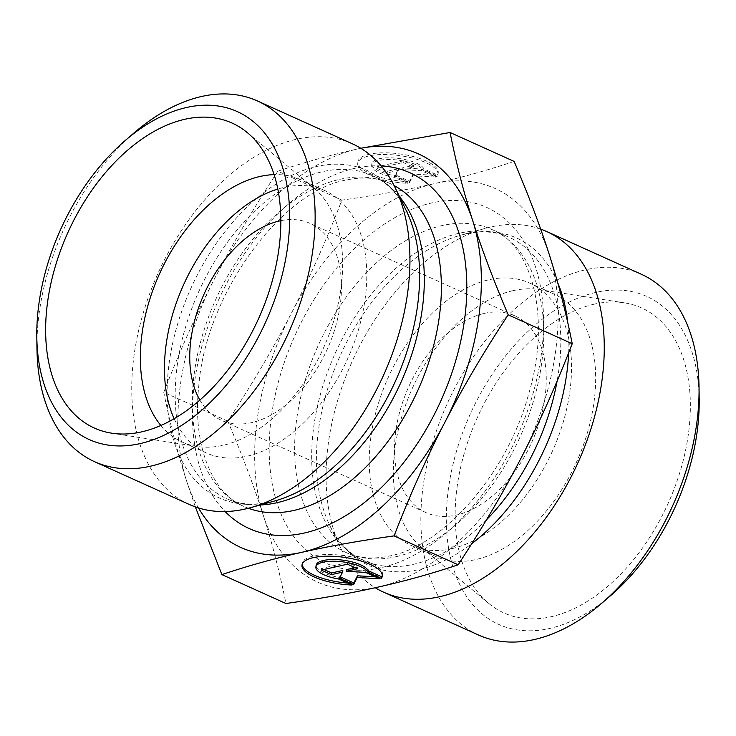 <?xml version="1.0" encoding="UTF-8"?>
<svg xmlns="http://www.w3.org/2000/svg" width="736" height="736" viewBox="0 0 736 736"><rect width="100%" height="100%" fill="white"/><g stroke="black" fill="none" stroke-linecap="round" stroke-linejoin="round"><path stroke-width="0.55" stroke-dasharray="3.68 2.76" d="M351.955 585.028L352.194 583.344L338.873 577.337A26.478 8.795 7.9 0 1 316.13 565.331M382.297 575.368A40.526 13.469 -172.1 0 0 382.499 574.54A40.526 13.469 -172.1 0 0 344.209 555.634A40.526 13.469 -172.1 0 0 302.22 563.399A40.526 13.469 -172.1 0 0 302.183 564.254M347.65 583.078A40.526 13.469 -172.1 0 0 352.194 583.344M338.634 579.011L338.873 577.337M321.301 570.087L321.54 568.404L323.941 569.489M342.82 570.446L339.701 576.601L340.198 576.831M339.462 578.284L339.701 576.601M375.406 576.84L379.96 577.107L365.829 570.731L346.564 569.6M379.721 578.781L379.96 577.107M365.599 572.406L365.829 570.731M355.12 567.677L357.76 567.088L347.668 562.534L321.54 568.404M357.521 568.762L357.76 567.088M347.438 564.208L347.668 562.534M437.331 175.03A40.526 13.469 -172.1 0 0 438.242 172.831A40.526 13.469 -172.1 0 0 399.952 153.925A40.526 13.469 -172.1 0 0 357.963 161.69A40.526 13.469 -172.1 0 0 407.937 181.636L394.616 175.628A26.478 8.795 7.9 0 1 371.873 163.622A26.478 8.795 7.9 0 1 396.575 158.212A26.478 8.795 7.9 0 1 424.01 169.013L437.331 175.03L437.101 176.704L423.78 170.697A26.478 8.795 -172.1 0 0 396.345 159.896A26.478 8.795 -172.1 0 0 371.643 165.296A26.478 8.795 -172.1 0 0 394.376 177.302L407.698 183.319A40.526 13.469 7.9 0 1 357.733 163.374A40.526 13.469 7.9 0 1 399.722 155.6A40.526 13.469 7.9 0 1 438.003 174.506A40.526 13.469 7.9 0 1 437.101 176.704M407.937 181.636L407.698 183.319M424.01 169.013L423.78 170.697M394.616 175.628L394.376 177.302M403.172 162.5L413.264 167.054L402.068 169.574L421.342 170.697L435.464 177.072L412.979 175.757L409.336 182.951L395.204 176.576L398.332 170.412L387.136 172.932L377.044 168.378L403.172 162.5L403.411 160.816L377.274 166.695L387.366 171.249L398.562 168.728L395.444 174.892L409.566 181.268L413.209 174.082L435.694 175.398L421.572 169.013L402.307 167.891L413.503 165.37L403.411 160.816M413.503 165.37L413.264 167.054M402.307 167.891L402.068 169.574M421.572 169.013L421.342 170.697M435.694 175.398L435.464 177.072M413.209 174.082L412.979 175.757M409.566 181.268L409.336 182.951M395.444 174.892L395.204 176.576M398.562 168.728L398.332 170.412M387.366 171.249L387.136 172.932M377.274 166.695L377.044 168.378M378.405 587.024A215.896 134.992 114.3 0 1 263.24 515.218A215.896 134.992 114.3 0 1 291.226 313.518A215.896 134.992 114.3 0 1 434.378 183.632A215.896 134.992 114.3 0 1 549.553 255.447A215.896 134.992 114.3 0 1 521.557 457.139A215.896 134.992 114.3 0 1 378.405 587.024M540.675 229.098A197.901 123.74 -65.7 0 0 485.18 228.39A197.901 123.74 -65.7 0 0 352.378 360.944A197.901 123.74 -65.7 0 0 340.805 548.228A197.901 123.74 -65.7 0 0 375.222 587.733M514.124 161.405C487.6 170.264 461.021 177.68 434.378 183.632C407.827 189.64 377.007 195.132 341.909 200.118C325.781 241.601 308.89 279.404 291.226 313.518C273.645 347.686 252.512 383.566 227.81 421.176C242.494 455.731 254.306 487.076 263.24 515.218C272.256 543.398 279.827 572.829 285.927 603.511M341.909 200.118L277.849 171.203C304.373 162.343 330.952 154.937 357.595 148.976L360.778 148.267M227.81 421.176L163.76 392.26C179.878 350.778 196.77 312.984 214.443 278.861C232.015 244.702 253.156 208.812 277.849 171.203M195.325 506.902L186.447 480.553C177.431 452.373 169.869 422.942 163.76 392.26M513.148 290.637A143.934 89.994 114.3 0 1 538.872 289.524A143.934 89.994 114.3 0 1 553.711 293.912A143.934 89.994 114.3 0 1 587.457 432.612A143.934 89.994 114.3 0 1 475.833 559.562A143.934 89.994 114.3 0 1 435.27 556.287A143.934 89.994 114.3 0 1 422.17 548.062A143.934 89.994 114.3 0 1 405.278 405.978A143.934 89.994 114.3 0 1 513.148 290.637M594.449 304.115A167.32 104.613 -65.7 0 0 469.053 438.205A167.32 104.613 -65.7 0 0 488.686 603.373A167.32 104.613 -65.7 0 0 551.071 616.74A167.32 104.613 -65.7 0 0 684.397 455.612A167.32 104.613 -65.7 0 0 624.358 302.827A167.32 104.613 -65.7 0 0 594.449 304.115M451.72 548.679A143.934 89.994 114.3 0 1 411.166 545.404A143.934 89.994 114.3 0 1 388.36 377.191A143.934 89.994 114.3 0 1 529.598 283.029A143.934 89.994 114.3 0 1 563.344 421.728A143.934 89.994 114.3 0 1 451.72 548.679M484.371 313.37A107.944 67.491 114.3 0 1 514.795 315.827A107.944 67.491 114.3 0 1 531.898 441.986A107.944 67.491 114.3 0 1 425.969 512.606A107.944 67.491 114.3 0 1 400.66 408.581A107.944 67.491 114.3 0 1 484.371 313.37M478.538 635.03A197.901 123.74 114.3 0 1 447.184 403.742A197.901 123.74 114.3 0 1 641.387 274.28M699.2 399.372A179.915 112.488 -65.7 0 0 579.204 297.62A179.915 112.488 -65.7 0 0 447.184 499.606A179.915 112.488 -65.7 0 0 549.433 628.507A179.915 112.488 -65.7 0 0 610.604 595.645M189.419 504.519A197.901 123.74 114.3 0 1 143.014 313.803A197.901 123.74 114.3 0 1 296.498 139.251A197.901 123.74 114.3 0 1 352.268 143.768M360.833 148.295A215.896 134.992 -65.7 0 0 357.595 148.976A215.896 134.992 -65.7 0 0 214.443 278.861A215.896 134.992 -65.7 0 0 186.447 480.553A215.896 134.992 -65.7 0 0 198.481 507.95M160.862 425.482A143.934 89.994 -65.7 0 0 182.289 442.088A143.934 89.994 -65.7 0 0 197.128 446.476A143.934 89.994 -65.7 0 0 222.852 445.363A143.934 89.994 -65.7 0 0 330.722 330.022A143.934 89.994 -65.7 0 0 313.83 187.938A143.934 89.994 -65.7 0 0 300.73 179.713A143.934 89.994 -65.7 0 0 274.096 174.625M174.138 418.729A143.934 89.994 -65.7 0 0 206.402 452.971A143.934 89.994 -65.7 0 0 347.64 358.809A143.934 89.994 -65.7 0 0 324.834 190.596A143.934 89.994 -65.7 0 0 284.28 187.321A143.934 89.994 -65.7 0 0 277.812 189.042M199.861 400.08A107.944 67.491 -65.7 0 0 221.205 420.173A107.944 67.491 -65.7 0 0 251.629 422.63A107.944 67.491 -65.7 0 0 335.34 327.419A107.944 67.491 -65.7 0 0 310.031 223.394A107.944 67.491 -65.7 0 0 280.839 220.671M134.412 132.609A197.901 123.74 -65.7 0 0 36.956 348.505M381.092 567.695A195.206 122.047 114.3 0 1 302.257 320.399A195.206 122.047 114.3 0 1 535.826 267.895A195.206 122.047 114.3 0 1 381.092 567.695M396.216 556.664A177.21 110.805 -65.7 0 0 533.655 400.366A177.21 110.805 -65.7 0 0 492.099 229.586A177.21 110.805 -65.7 0 0 318.2 345.524A177.21 110.805 -65.7 0 0 346.279 552.626A177.21 110.805 -65.7 0 0 396.216 556.664M486.468 519.837A177.21 110.805 114.3 0 1 413.264 564.365A177.21 110.805 114.3 0 1 363.326 560.326A177.21 110.805 114.3 0 1 335.248 353.216A177.21 110.805 114.3 0 1 509.146 237.286A177.21 110.805 114.3 0 1 557.097 381.082M557.741 282.826A179.621 112.314 -65.7 0 0 460.81 235.17A179.621 112.314 -65.7 0 0 340.271 355.488A179.621 112.314 -65.7 0 0 329.765 525.467A179.621 112.314 -65.7 0 0 419.354 569.498A179.621 112.314 -65.7 0 0 471.702 543.748M568.67 352.82A179.621 112.314 -65.7 0 0 567.787 322.745M248.4 508.254A177.21 110.805 114.3 0 1 243.901 506.414L226.854 498.714C240.525 505.043 256.634 505.752 275.19 500.83A179.621 112.314 114.3 0 1 168.829 365.645A179.621 112.314 114.3 0 1 316.646 166.502A179.621 112.314 114.3 0 1 406.235 210.533C397.652 193.366 386.464 181.746 372.674 175.674A177.21 110.805 -65.7 0 0 322.736 171.635A177.21 110.805 -65.7 0 0 185.297 327.943A177.21 110.805 -65.7 0 0 226.854 498.714A177.21 110.805 -65.7 0 0 260.351 504.96M399.519 196.678A177.21 110.805 -65.7 0 0 372.674 175.674L389.721 183.374A177.21 110.805 114.3 0 1 394.082 185.527M339.784 179.336A177.21 110.805 114.3 0 1 389.721 183.374C377.246 177.615 362.692 176.52 346.058 180.081C282.385 190.854 205.905 293.296 198.812 385.6C191.958 446.715 213.127 493.902 243.901 506.414A177.21 110.805 114.3 0 1 202.345 335.634A177.21 110.805 114.3 0 1 339.784 179.336M381.165 165.913A195.206 122.047 -65.7 0 0 354.908 168.305A195.206 122.047 -65.7 0 0 210.91 318.44A195.206 122.047 -65.7 0 0 225.142 511.548M382.26 576.224L382.499 574.54M301.99 565.082L302.22 563.399M357.963 161.69L357.733 163.374M438.242 172.831L438.003 174.506M371.873 163.622L371.643 165.296M485.18 228.39L460.81 235.17C479.366 230.248 495.475 230.957 509.146 237.286L492.099 229.586C530.941 244.058 552.11 316.112 528.531 394.432C507.251 474.03 442.713 546.103 389.942 555.919C373.308 559.48 358.754 558.385 346.279 552.626L363.326 560.326C349.536 554.254 338.348 542.634 329.765 525.467L340.805 548.228M422.17 548.062L488.686 603.373M538.872 289.524L624.358 302.827M411.166 545.404L435.27 556.287M529.598 283.029L553.711 293.912M313.83 187.938L247.314 132.627M197.128 446.476L111.642 433.173M324.834 190.596L300.73 179.713M206.402 452.971L182.289 442.088M514.795 315.827L310.031 223.394M425.969 512.606L221.205 420.173"/><path stroke-width="1.1" d="M381.358 578.422L368.037 572.406A26.478 8.795 -172.1 0 0 340.602 561.605A26.478 8.795 -172.1 0 0 315.9 567.014A26.478 8.795 -172.1 0 0 338.634 579.011L351.955 585.028A40.526 13.469 7.9 0 1 301.99 565.082A40.526 13.469 7.9 0 1 343.979 557.308A40.526 13.469 7.9 0 1 382.26 576.224A40.526 13.469 7.9 0 1 381.358 578.422L381.588 576.739A40.526 13.469 -172.1 0 0 382.297 575.368M302.183 564.254A40.526 13.469 -172.1 0 0 347.65 583.078M315.9 567.014L316.13 565.331A26.478 8.795 7.9 0 1 340.832 559.921A26.478 8.795 7.9 0 1 368.267 570.722L381.588 576.739M368.037 572.406L368.267 570.722M323.941 569.489L331.623 572.958L342.82 570.446L342.59 572.12L331.393 574.641L321.301 570.087L347.438 564.208L357.521 568.762L346.325 571.283L365.599 572.406L379.721 578.781L357.236 577.475L353.593 584.66L339.462 578.284L342.59 572.12M331.393 574.641L331.623 572.958M340.198 576.831L353.823 582.976L357.466 575.791L375.406 576.84M353.593 584.66L353.823 582.976M357.236 577.475L357.466 575.791M346.325 571.283L346.564 569.6L355.12 567.677M375.222 587.733A197.901 123.74 -65.7 0 0 383.732 592.232A197.901 123.74 -65.7 0 0 439.502 596.749A197.901 123.74 -65.7 0 0 592.986 422.197A197.901 123.74 -65.7 0 0 546.581 231.481A197.901 123.74 -65.7 0 0 540.675 229.098M458.151 564.797L394.091 535.882C358.993 540.868 328.173 546.36 301.622 552.368C274.979 558.32 248.4 565.736 221.876 574.595L285.927 603.511C321.025 598.524 351.854 593.023 378.405 587.024C405.048 581.063 431.627 573.657 458.151 564.797C482.844 527.188 503.985 491.298 521.557 457.139C539.23 423.016 556.122 385.222 572.24 343.74C566.131 313.058 558.569 283.627 549.553 255.447C540.62 227.304 528.807 195.96 514.124 161.405L450.073 132.489C456.173 163.171 463.744 192.602 472.76 220.782A215.896 134.992 -65.7 0 0 360.833 148.295M360.778 148.267L450.073 132.489M221.876 574.595L195.325 506.902M546.581 231.481L641.387 274.28A197.901 123.74 114.3 0 1 699.044 387.495A197.901 123.74 114.3 0 1 601.588 603.391A197.901 123.74 114.3 0 1 534.308 639.538A197.901 123.74 114.3 0 1 478.538 635.03L383.732 592.232M601.588 603.391L610.604 595.645A179.915 112.488 -65.7 0 0 699.2 399.372L699.044 387.495M257.462 100.97L352.268 143.768A197.901 123.74 114.3 0 1 395.195 187.772A197.901 123.74 114.3 0 1 383.622 375.056A197.901 123.74 114.3 0 1 250.82 507.61A197.901 123.74 114.3 0 1 189.419 504.519L94.613 461.72A197.901 123.74 -65.7 0 0 288.816 332.258A197.901 123.74 -65.7 0 0 257.462 100.97A197.901 123.74 -65.7 0 0 201.692 96.462A197.901 123.74 -65.7 0 0 134.412 132.609L125.396 140.355A179.915 112.488 114.3 0 1 186.567 107.493A179.915 112.488 114.3 0 1 288.816 236.394A179.915 112.488 114.3 0 1 156.796 438.38A179.915 112.488 114.3 0 1 36.8 336.628A179.915 112.488 114.3 0 1 125.396 140.355M198.481 507.95A215.896 134.992 -65.7 0 0 301.622 552.368A215.896 134.992 -65.7 0 0 444.774 422.482A215.896 134.992 -65.7 0 0 472.76 220.782C481.694 248.924 493.506 280.269 508.19 314.824C483.488 352.434 462.355 388.314 444.774 422.482C427.11 456.596 410.219 494.399 394.091 535.882M274.096 174.625A143.934 89.994 -65.7 0 0 260.167 176.438A143.934 89.994 -65.7 0 0 155.48 283.305A143.934 89.994 -65.7 0 0 160.862 425.482M141.551 431.885A167.32 104.613 114.3 0 1 111.642 433.173A167.32 104.613 114.3 0 1 51.603 280.388A167.32 104.613 114.3 0 1 184.929 119.26A167.32 104.613 114.3 0 1 247.314 132.627A167.32 104.613 114.3 0 1 266.947 297.795A167.32 104.613 114.3 0 1 141.551 431.885M277.812 189.042A143.934 89.994 -65.7 0 0 183.595 284.758A143.934 89.994 -65.7 0 0 174.138 418.729M280.839 220.671A107.944 67.491 -65.7 0 0 279.616 220.938A107.944 67.491 -65.7 0 0 203.734 294.832A107.944 67.491 -65.7 0 0 199.861 400.08M36.8 336.628L36.956 348.505A197.901 123.74 -65.7 0 0 94.613 461.72M572.24 343.74L508.19 314.824M557.097 381.082A177.21 110.805 114.3 0 1 486.468 519.837M471.702 543.748A179.621 112.314 -65.7 0 0 568.67 352.82M567.787 322.745A179.621 112.314 -65.7 0 0 557.741 282.826M395.195 187.772L406.235 210.533A179.621 112.314 114.3 0 1 395.729 380.512A179.621 112.314 114.3 0 1 275.19 500.83L250.82 507.61M260.351 504.96A177.21 110.805 -65.7 0 0 400.752 382.784A177.21 110.805 -65.7 0 0 399.519 196.678M394.082 185.527A177.21 110.805 114.3 0 1 417.8 390.476A177.21 110.805 114.3 0 1 248.4 508.254M225.142 511.548A195.206 122.047 -65.7 0 0 440.846 400.881A195.206 122.047 -65.7 0 0 381.165 165.913"/></g></svg>

